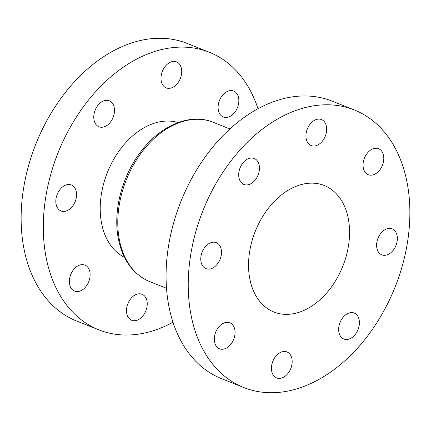 <?xml version="1.0" encoding="UTF-8"?>
<svg xmlns="http://www.w3.org/2000/svg" width="431" height="431" viewBox="0 0 431 431"><rect width="100%" height="100%" fill="white"/><g stroke="black" fill="none" stroke-linecap="round" stroke-linejoin="round"><path stroke-width="0.65" d="M218.312 109.91A13.986 9.681 111.7 0 0 223.306 117.022A13.986 9.681 111.7 0 0 234.539 112.642A13.986 9.681 111.7 0 0 238.65 98.139A13.986 9.681 111.7 0 0 233.65 91.033A13.986 9.681 111.7 0 0 222.418 95.407A13.986 9.681 111.7 0 0 218.312 109.91M126.692 313.154A13.986 9.681 111.7 0 0 131.692 320.26A13.986 9.681 111.7 0 0 142.925 315.885A13.986 9.681 111.7 0 0 147.036 301.377A13.986 9.681 111.7 0 0 142.036 294.271A13.986 9.681 111.7 0 0 130.803 298.645A13.986 9.681 111.7 0 0 126.692 313.154M69.574 283.997A13.986 9.681 111.7 0 0 74.574 291.103A13.986 9.681 111.7 0 0 85.807 286.728A13.986 9.681 111.7 0 0 89.917 272.225A13.986 9.681 111.7 0 0 84.918 265.119A13.986 9.681 111.7 0 0 73.685 269.494A13.986 9.681 111.7 0 0 69.574 283.997M56.019 203.858A13.986 9.681 111.7 0 0 61.019 210.964A13.986 9.681 111.7 0 0 72.252 206.589A13.986 9.681 111.7 0 0 76.362 192.081A13.986 9.681 111.7 0 0 71.363 184.974A13.986 9.681 111.7 0 0 60.13 189.349A13.986 9.681 111.7 0 0 56.019 203.858M93.969 119.673A13.986 9.681 111.7 0 0 98.968 126.779A13.986 9.681 111.7 0 0 110.201 122.404A13.986 9.681 111.7 0 0 114.307 107.895A13.986 9.681 111.7 0 0 109.312 100.789A13.986 9.681 111.7 0 0 98.079 105.164A13.986 9.681 111.7 0 0 93.969 119.673M161.194 80.759A13.986 9.681 111.7 0 0 166.188 87.865A13.986 9.681 111.7 0 0 177.421 83.49A13.986 9.681 111.7 0 0 181.532 68.987A13.986 9.681 111.7 0 0 176.532 61.875A13.986 9.681 111.7 0 0 165.299 66.255A13.986 9.681 111.7 0 0 161.194 80.759M178.132 122.566A72.661 50.292 111.7 0 0 121.326 147.925A72.661 50.292 111.7 0 0 101.274 221.653A72.661 50.292 111.7 0 0 124.494 257.345M257.991 108.731A149.39 103.397 111.7 0 0 209.353 52.27A149.39 103.397 111.7 0 0 89.368 99.006A149.39 103.397 111.7 0 0 45.481 253.951A149.39 103.397 111.7 0 0 98.871 329.866A149.39 103.397 111.7 0 0 173.009 322.269M209.353 52.27L187.189 43.445A149.39 103.397 111.7 0 0 67.198 90.181A149.39 103.397 111.7 0 0 23.312 245.131A149.39 103.397 111.7 0 0 76.702 321.047L98.871 329.866M238.909 177.356A13.986 9.681 111.7 0 0 243.908 184.463A13.986 9.681 111.7 0 0 255.141 180.088A13.986 9.681 111.7 0 0 259.252 165.585A13.986 9.681 111.7 0 0 254.252 158.479A13.986 9.681 111.7 0 0 243.019 162.853A13.986 9.681 111.7 0 0 238.909 177.356M200.965 261.542A13.986 9.681 111.7 0 0 205.959 268.648A13.986 9.681 111.7 0 0 217.192 264.273A13.986 9.681 111.7 0 0 221.302 249.77A13.986 9.681 111.7 0 0 216.303 242.658A13.986 9.681 111.7 0 0 205.07 247.038A13.986 9.681 111.7 0 0 200.965 261.542M214.519 341.686A13.986 9.681 111.7 0 0 219.514 348.792A13.986 9.681 111.7 0 0 230.747 344.417A13.986 9.681 111.7 0 0 234.857 329.909A13.986 9.681 111.7 0 0 229.858 322.803A13.986 9.681 111.7 0 0 218.625 327.177A13.986 9.681 111.7 0 0 214.519 341.686M271.638 370.838A13.986 9.681 111.7 0 0 276.632 377.944A13.986 9.681 111.7 0 0 287.865 373.569A13.986 9.681 111.7 0 0 291.976 359.066A13.986 9.681 111.7 0 0 286.976 351.955A13.986 9.681 111.7 0 0 275.743 356.329A13.986 9.681 111.7 0 0 271.638 370.838M338.858 331.924A13.986 9.681 111.7 0 0 343.857 339.03A13.986 9.681 111.7 0 0 355.09 334.655A13.986 9.681 111.7 0 0 359.195 320.152A13.986 9.681 111.7 0 0 354.201 313.046A13.986 9.681 111.7 0 0 342.968 317.421A13.986 9.681 111.7 0 0 338.858 331.924M376.807 247.739A13.986 9.681 111.7 0 0 381.807 254.845A13.986 9.681 111.7 0 0 393.04 250.47A13.986 9.681 111.7 0 0 397.145 235.967A13.986 9.681 111.7 0 0 392.151 228.861A13.986 9.681 111.7 0 0 380.918 233.236A13.986 9.681 111.7 0 0 376.807 247.739M363.252 167.6A13.986 9.681 111.7 0 0 368.252 174.706A13.986 9.681 111.7 0 0 379.485 170.331A13.986 9.681 111.7 0 0 383.59 155.823A13.986 9.681 111.7 0 0 378.596 148.717A13.986 9.681 111.7 0 0 367.363 153.091A13.986 9.681 111.7 0 0 363.252 167.6M306.134 138.443A13.986 9.681 111.7 0 0 311.134 145.554A13.986 9.681 111.7 0 0 322.366 141.174A13.986 9.681 111.7 0 0 326.472 126.671A13.986 9.681 111.7 0 0 321.478 119.565A13.986 9.681 111.7 0 0 310.245 123.939A13.986 9.681 111.7 0 0 306.134 138.443M249.544 277.413A68.082 47.124 111.7 0 0 273.879 312.012A68.082 47.124 111.7 0 0 328.562 290.709A68.082 47.124 111.7 0 0 348.566 220.096A68.082 47.124 111.7 0 0 324.231 185.497A68.082 47.124 111.7 0 0 269.547 206.799A68.082 47.124 111.7 0 0 249.544 277.413M354.298 109.953L332.129 101.134A149.39 103.397 111.7 0 0 212.138 147.871A149.39 103.397 111.7 0 0 168.252 302.815A149.39 103.397 111.7 0 0 221.647 378.73L243.811 387.555A149.39 103.397 111.7 0 0 363.802 340.819A149.39 103.397 111.7 0 0 407.688 185.869A149.39 103.397 111.7 0 0 354.298 109.953A149.39 103.397 111.7 0 0 234.308 156.69A149.39 103.397 111.7 0 0 190.421 311.64A149.39 103.397 111.7 0 0 243.811 387.555M149.686 281.605C132.662 274.175 122.113 259.327 118.051 237.055C113.305 210.317 121.984 176.931 139.736 153.145C159.346 125.917 189.791 112.561 213.108 122.248A85.753 59.354 111.7 0 0 144.229 149.078A85.753 59.354 111.7 0 0 119.037 238.025A85.753 59.354 111.7 0 0 149.686 281.605L166.511 288.301M213.108 122.248L229.933 128.944"/></g></svg>
